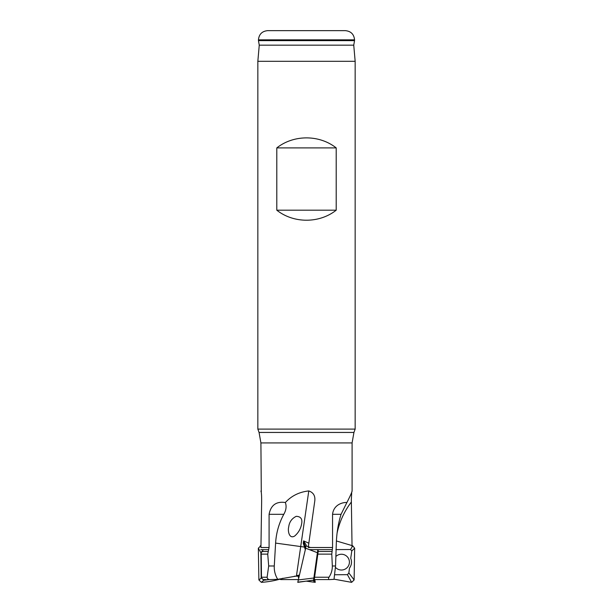 <?xml version="1.0" encoding="UTF-8"?>
<svg xmlns="http://www.w3.org/2000/svg" width="613" height="613" viewBox="0 0 613 613"><rect width="100%" height="100%" fill="white"/><g stroke="black" fill="none" stroke-linecap="round" stroke-linejoin="round"><path stroke-width="0.92" d="M351.747 550.987L354.659 548.206L354.115 579.959L351.632 582.35L334.039 579.17M354.659 548.206L352.743 545.8L350.536 549.516L335.909 549.608M336.414 540.972L352.743 545.8M335.878 556.489A7.969 7.892 180 0 1 349.41 562.136A7.969 7.892 180 0 1 335.503 567.393M334.805 574.756L347.441 574.672L348.858 572.948L349.464 568.159C351.655 565.094 352.077 561.799 350.728 558.282L351.755 551.133M351.632 582.35L347.441 574.672M354.115 579.959L348.858 572.948M351.831 551.018L350.536 549.516M298.27 576.182L298.5 577.798M298.807 576.205L298.769 575.622M314.829 579.576L315.235 582.35L312.959 580.319M314.898 579.959L314.638 579.576M268.517 579.576L263.682 580.021L261.49 577.929L261.199 552.803L262.87 550.712M263.682 580.021L261.184 577.852L260.885 552.719L258.341 548.206L258.885 579.959L261.368 582.35L263.682 580.243L269.559 579.576M262.801 550.328L261.199 552.803M283.007 578.258L282.861 578.297C275.835 580.503 268.67 581.852 261.368 582.35M258.885 579.959L261.49 577.929M258.341 548.206L260.954 545.647M297.795 582.151L313.542 580.243L317.411 552.719L305.665 548.206L297.765 582.35L314.193 580.021L318.308 550.712M317.749 550.328L317.411 552.719L318.017 552.803M305.343 549.777L303.259 543.287L303.596 540.896L306.117 544.942L305.665 548.206M298.102 579.959L314.484 577.929M261.299 492.561L260.908 442.923L259.061 432.441L257.843 429.1L355.157 429.1L355.157 61.3L257.843 61.3L259.253 45.17L353.747 45.17L355.157 61.3M260.916 491.228L261 490.929C261.467 492.622 261.69 496.315 261.636 502.016L260.946 547.026M277.712 579.339C275.176 575.117 274.034 570.665 274.279 565.983L275.605 543.095C276.225 532.873 278.953 523.28 283.796 514.315C286.164 510.192 286.685 506.261 285.359 502.522C276.271 501.204 270.854 505.135 269.092 514.315L269.092 547.509L267.735 554.114L268.686 565.983L267.122 577.231C267.375 578.986 268.463 579.768 270.402 579.576L277.712 579.339L298.922 575.622M285.359 502.522C291.466 495.84 299.282 491.978 308.791 490.936C313.695 492.622 315.641 496.315 314.63 502.016L308.347 546.704L314.63 502.016M335.556 565.983L336.322 543.095C336.683 532.873 338.261 523.28 341.05 514.315L346.897 502.522C343.495 502.139 333.671 504.2 332.56 514.315L332.56 547.509L331.779 554.114L332.33 565.983C332.361 570.144 331.235 573.891 328.959 577.231C328.231 578.986 328.461 579.768 329.648 579.576L334.001 579.339L335.556 565.983L332.33 565.983M346.897 502.522C350.329 495.84 352.038 491.978 352.031 490.936M351.701 492.561L351.333 499.718L352.054 546.957M298.171 579.576L280.869 579.576L279.306 579.093M265.659 579.576L263.613 579.576M329.648 579.576L314.254 579.576M259.253 45.17L258.456 40.642L354.544 40.642L354.544 39.845C354 34.259 350.935 31.194 345.349 30.65L267.651 30.65C262.065 31.194 259 34.259 258.456 39.845L354.544 39.845M258.456 40.642L258.456 39.845M299.014 575.155L296.753 575.622M257.843 429.1L257.843 61.3M276.792 210.19L276.792 147.909C293.681 134.546 319.319 134.546 336.208 147.909L336.208 210.19C319.319 223.553 293.681 223.553 276.792 210.19L336.208 210.19M296.255 516.322C300.791 516.506 302.577 519.012 301.627 523.839C300.807 528.644 298.508 532.689 294.738 535.984C289.213 539.478 287.604 530.82 288.7 527.034C289.275 522.069 291.788 518.498 296.255 516.322M336.208 147.909L276.792 147.909M308.791 490.936L296.477 575.707M315.235 582.35L306.5 581.185L315.235 582.35M261.215 547.509L260.257 545.8M303.596 540.896L308.845 543.187L303.596 540.896M310.431 547.509L306.002 545.8M352.092 491.228L352.092 442.923L260.908 442.923M260.939 547.509L269.092 547.509M308.239 547.509L332.56 547.509M298.799 576.182L294.47 576.182M261.483 577.231L267.122 577.231M267.735 554.114L261.215 554.114M261.651 551.485L268.073 551.485M268.716 549.639L260.747 549.639M314.584 577.231L328.959 577.231M331.779 554.114L317.833 554.114M318.201 551.485L331.978 551.485M332.346 549.639L309.381 549.639M259.061 432.441L353.939 432.441L355.157 429.1M337.081 533.103C339.495 521.747 344.253 511.388 351.364 502.016M332.56 514.315L341.05 514.315M305.795 547.271L305.404 547.21M304.477 547.08L275.605 543.095M269.092 514.315L283.796 514.315M274.279 565.983L268.686 565.983M315.205 582.151L313.91 580.12M313.542 580.243L314.193 580.021M303.565 541.095L305.665 548.16M353.747 45.17L354.544 40.642M352.092 442.923L353.939 432.441"/></g></svg>
